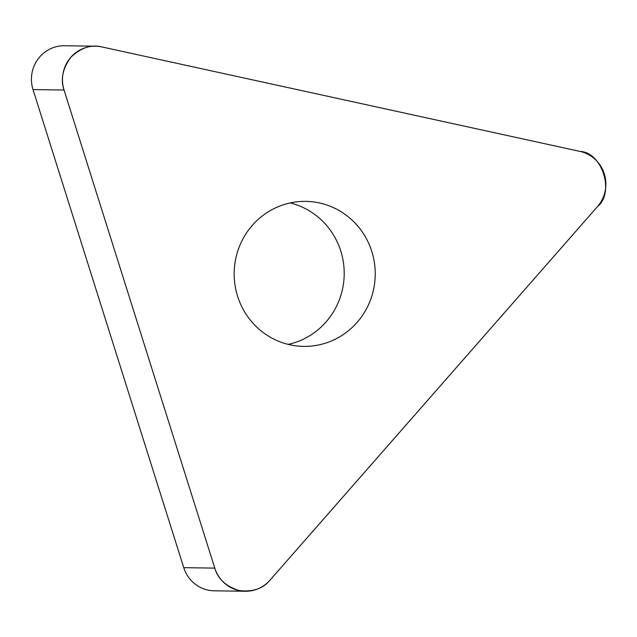 <?xml version="1.0" encoding="UTF-8"?>
<svg xmlns="http://www.w3.org/2000/svg" width="637" height="637" viewBox="0 0 637 637"><rect width="100%" height="100%" fill="white"/><g stroke="black" fill="none" stroke-linecap="round" stroke-linejoin="round"><path stroke-width="0.96" d="M288.171 344.386A72.514 70.54 90.8 0 0 344.195 274.451A72.514 70.54 90.8 0 0 290.201 202.932M245.301 591.255L214.263 590.81A33.49 32.575 -89.2 0 1 183.759 567.671L33.013 89.578A33.49 32.575 -89.2 0 1 64.488 45.745L95.526 46.19A33.49 32.575 90.8 0 0 64.05 90.024L214.796 568.116A33.49 32.575 90.8 0 0 245.301 591.255A33.49 32.575 90.8 0 0 269.977 580.18L597.482 206.603A33.49 32.575 90.8 0 0 580.092 151.439L101.84 46.923A33.49 32.575 90.8 0 0 95.526 46.19M252.324 225.363A72.514 70.54 90.8 0 0 240.045 302.909A72.514 70.54 90.8 0 0 303.666 346.385A72.514 70.54 90.8 0 0 375.233 274.897A72.514 70.54 90.8 0 0 305.744 201.38A72.514 70.54 90.8 0 0 252.324 225.363M269.977 580.18L597.482 206.603C614.944 192.685 602.164 152.155 580.092 151.439L101.84 46.923C91.282 44.24 80.955 47.687 70.85 57.266C62.633 68.589 60.364 79.514 64.05 90.024L214.796 568.116C217.806 578.858 225.872 586.327 238.986 590.523C252.634 592.179 262.962 588.723 269.977 580.18M183.759 567.671L214.796 568.116M64.05 90.024L33.013 89.578"/></g></svg>
